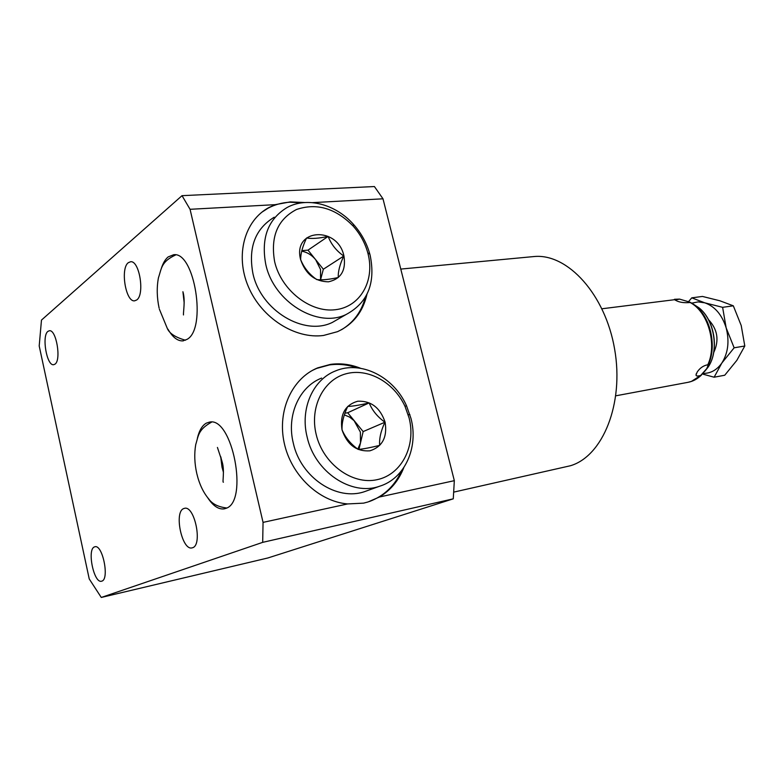 <?xml version="1.0" encoding="UTF-8"?>
<svg xmlns="http://www.w3.org/2000/svg" width="784" height="784" viewBox="0 0 784 784"><rect width="100%" height="100%" fill="white"/><g stroke="black" fill="none" stroke-linecap="round" stroke-linejoin="round"><path stroke-width="1.18" d="M700.661 375.487L706.805 368.558L708.148 365.158L706.972 364.932C702.983 365.893 699.72 368.274 697.182 372.057L696.035 374.977C695.967 376.144 697.505 376.31 700.661 375.487L691.41 381.416L687.882 382.347C692.968 381.416 697.505 378.956 701.484 374.968M708.471 319.627C717.625 329.407 719.379 340.374 713.724 352.516M702.983 373.37C710.529 373.547 716.811 370.107 721.839 363.041L714.126 377.212L702.395 374.007M688.45 301.742L691.762 297.842L704.806 302.83L698.162 301.889L691.743 303.143M734.138 347.802L726.16 327.869L722.613 307.328L704.806 302.83C714.89 306.397 722.005 314.737 726.16 327.869C729.571 341.305 728.13 353.025 721.839 363.041L734.138 347.802L744.8 345.999L736.833 360.366L724.739 375.232L714.126 377.212M691.762 297.842L702.454 296.44L719.879 300.782L733.324 305.819L741.213 325.536L744.8 345.999M722.613 307.328L733.324 305.819M674.475 299.292L679.552 299.106L687.637 301.487L690.479 302.399L695.653 305.936C710.853 317.922 717.007 346.93 708.148 365.158M690.459 302.408L690.136 302.506C685.02 302.996 680.747 302.536 677.307 301.134L675.034 300.007L679.512 299.106M453.74 492.117L570.34 465.765C602.739 456.337 624.27 403.77 614.617 349.105C605.307 294.372 567.685 253.418 534.335 256.515L532.316 256.711M182.025 195.667L374.409 186.543L382.994 198.803L454.328 480.67L453.27 498.83L267.834 557.983L101.273 597.457L262.689 542.352L263.052 522.379L190.061 209.299L182.025 195.667L41.474 320.088L39.2 345.96L89.239 578.945L101.273 597.457M454.328 480.67L379.427 497.007L367.99 501.976L363.6 503.142L347.626 503.936L263.052 522.379M453.27 498.83L262.689 542.352M366.932 294.431C362.884 312.012 353.094 324.419 337.532 331.661L323.469 335.474C295.166 339.286 261.611 318.088 248.361 286.689C234.896 255.359 244.539 220.48 268.912 207.535L275.213 204.663L290.237 201.909L304.692 202.537M382.994 198.803L312.551 202.635M275.213 204.663L190.061 209.299M360.591 368.284C350.644 364.325 340.619 363.021 330.515 364.374L317.677 367.872C292.236 378.182 277.154 410.346 284.161 442.715C290.991 475.114 318.921 501.613 347.626 503.936M356.867 367.814C347.753 364.638 338.629 363.678 329.476 364.923L316.648 368.421L312.659 370.273M379.427 497.007C390.648 490.274 398.772 480.494 403.799 467.636M261.954 212.131L267.952 208.27C274.674 204.653 281.975 202.635 289.855 202.203L301.909 202.811M341.501 329.731C353.584 322.479 361.532 311.689 365.334 297.352M340.021 318.01L332.377 322.41C304.202 336.434 260.719 310.621 252.899 273.41C248.126 247.519 255.231 228.791 274.224 217.217M370.195 255.515C375.742 283.161 367.735 302.81 346.185 314.462C317.794 328.584 273.783 302.203 265.776 264.394C260.886 238.091 268.001 219.128 287.15 207.476C307.181 196.48 335.807 204.281 353.515 224.41C361.336 233.211 366.785 243.138 369.852 254.202L370.195 255.515M368.078 253.957L367.774 252.771C365.011 242.834 360.121 233.906 353.084 226.008C335.503 208.191 316.648 202.684 296.509 209.495C277.575 219.353 270.294 236.788 274.665 261.807C281.309 290.325 310.415 312.875 335.287 309.729C360.268 307.005 374.997 280.78 368.078 253.957M343.941 255.986C337.737 225.606 292.285 228.487 300.625 259.631C305.652 274.155 314.923 281.554 328.437 281.819C341.02 279.006 346.185 270.392 343.941 255.986M306.573 237.983C302.526 246.588 300.556 253.81 300.674 259.651C303.927 267.707 309.278 274.341 316.726 279.565C321.842 280.231 329.025 279.545 338.276 277.507C337.963 271.666 339.805 264.502 343.794 256.025C336.454 250.939 331.23 244.402 328.143 236.415C318.921 238.385 311.728 238.914 306.573 237.983M343.794 256.025L323.341 269.235L320.558 279.8L320.548 269.49L315.678 259.71L323.341 269.235M328.143 236.415L307.994 250.145L315.678 259.71C311.807 255.025 307.152 252.183 301.722 251.174M301.85 250.635L307.994 250.145M401.604 470.694C394.871 485.717 384.121 495.988 369.372 501.525M321.656 378.084C299.351 386.59 286.297 415.285 293.304 443.146C300.733 477.681 337.051 501.495 364.825 491.548L367.921 490.431M410.973 418.411L406.465 405.632C393.754 376.83 360.954 360.101 335.542 370.92C313.051 379.485 299.939 408.572 307.103 436.904C314.707 472.017 351.487 496.311 379.485 486.276C404.926 478.622 418.715 447.399 410.973 418.411M405.044 406.426L409.091 417.921C416.235 445.626 401.839 474.604 376.996 479.7C352.281 485.218 323.057 463.961 316.177 434.414C309.523 407.21 323.282 380.024 345.577 373.909C367.804 367.52 394.009 382.278 405.044 406.426L406.465 405.632M385.101 422.174C387.472 437.188 382.416 446.743 369.911 450.82C356.455 451.731 347.155 444.734 342.01 429.828C339.795 414.452 345.038 404.907 357.739 401.222C371.038 400.683 380.162 407.67 385.101 422.174M342.059 429.838C345.205 437.364 350.605 443.901 358.229 449.457C363.168 449.016 370.313 447.664 379.662 445.39C379.133 438.57 380.897 430.847 384.944 422.223C377.427 416.814 372.175 410.365 369.186 402.888C359.856 405.103 352.702 406.279 347.724 406.435C343.608 415.197 341.716 422.997 342.059 429.838M384.944 422.223L363.149 431.582L347.694 412.756L344.931 413.217M369.186 402.888L347.694 412.756M358.974 449.379L363.149 431.582M357.827 449.144L360.503 442.872L360.375 432.082L354.113 420.694L349.537 417.059L344.362 414.883M101.851 581.12L101.538 581.209C93.884 583.708 86.808 549.31 94.462 546.909L94.933 546.762C102.596 544.214 109.662 579.219 101.851 581.12M54.988 364.158L53.675 364.707C46.775 366.177 41.542 335.875 47.912 331.387L49.372 330.74C56.291 329.27 61.485 360.121 54.988 364.158M136.69 299.988L134.603 300.831C125.734 302.291 120.148 268.579 128.272 262.709L130.595 261.738C139.493 260.308 144.981 294.715 136.69 299.988M192.58 547.732L192.09 547.869C181.996 550.946 173.734 511.844 183.75 508.561L184.514 508.326C194.608 505.259 202.821 545.105 192.58 547.732M207.711 497.742C213.111 505.954 218.618 509.659 224.263 508.855L225.91 508.365C248.93 501.829 232.348 416.137 209.367 422.145L206.329 423.144C202.174 425.506 199.195 430.543 197.382 438.256M161.21 268.804C162.915 263.316 165.218 259.357 168.129 256.936L173.656 254.731C194.697 251.38 206.996 328.878 187.072 339.345L182.829 340.893C177.547 341.109 172.588 337.218 167.972 329.211M221.029 457.66L223.411 471.194M184.113 300.762L183.338 293.912M221.882 461.649L223.215 468.665M701.562 374.909L700.347 376.065M692.958 303.908L698.956 307.798C714.606 319.999 719.359 351.075 708.04 367.206L704.434 371.714M601.985 308.769L679.238 299.116M690.136 302.506C708.138 311.826 717.448 344.519 707.717 364.972M615.842 395.802L687.882 382.347M690.42 302.379L698.956 307.798C714.812 320.146 719.506 350.86 708.04 367.206L706.805 368.558M696.31 373.625L696.035 374.977M534.335 256.515L400.781 269.079M316.648 368.421L317.677 367.872M268.912 207.535L267.952 208.27M346.185 314.462L332.377 322.41M353.084 226.008L353.515 224.41M367.774 252.771L369.852 254.202M364.825 491.548L379.485 486.276M408.17 414.599L409.944 414.716M182.829 340.893L183.378 340.824M217.423 447.439L221.97 461.178M211.621 422.115C197.989 429.652 198.499 435.718 195.716 444.665C194.177 453.711 194.51 463.187 196.696 473.105M226.723 507.993C218.275 506.964 212.317 503.985 208.838 499.075C203.321 492.577 199.312 484.081 196.804 473.595M222.097 461.727C224.92 470.606 222.097 482.885 223.401 482.209M223.46 472.409L221.999 467.127L220.676 456.533M185.465 340.227C175.165 337.296 169.05 333.22 167.129 327.986L159.358 309.141M182.917 291.717C185.475 300.086 183.191 311.865 183.476 314.952M175.714 254.918C161.073 261.729 161.651 268.295 158.437 277.791C156.643 287.493 156.869 297.597 159.113 308.083M182.917 291.736L184.191 303.016"/></g></svg>
